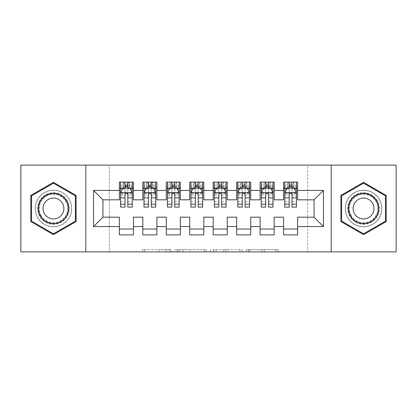 <?xml version="1.0" encoding="UTF-8"?>
<svg xmlns="http://www.w3.org/2000/svg" width="417" height="417" viewBox="0 0 417 417"><rect width="100%" height="100%" fill="white"/><g stroke="black" fill="none" stroke-linecap="round" stroke-linejoin="round"><path stroke-width="0.31" stroke-dasharray="2.08 1.56" d="M170.97 251.894L144.897 251.894L170.97 251.894L170.97 249.548L158.825 249.548L158.825 251.894L158.825 249.548L170.97 249.548L170.97 251.894L170.97 249.548L158.825 249.548L158.825 251.894L158.825 249.548L170.97 249.548L144.897 249.548L170.97 249.548M363.546 190.204A18.296 18.296 0 0 0 345.25 208.5A18.296 18.296 0 0 0 363.546 226.796A18.296 18.296 0 0 0 381.842 208.5A18.296 18.296 0 0 0 363.546 190.204A18.296 18.296 0 0 0 345.25 208.5A18.296 18.296 0 0 0 363.546 226.796A18.296 18.296 0 0 0 381.842 208.5A18.296 18.296 0 0 0 363.546 190.204M53.454 226.796A18.296 18.296 0 0 1 35.158 208.5A18.296 18.296 0 0 1 53.454 190.204A18.296 18.296 0 0 0 35.158 208.5A18.296 18.296 0 0 0 53.454 226.796A18.296 18.296 0 0 0 71.75 208.5A18.296 18.296 0 0 0 53.454 190.204A18.296 18.296 0 0 1 71.75 208.5A18.296 18.296 0 0 1 53.454 226.796M275.788 251.894L248.621 251.894L275.788 251.894L275.788 249.548L264.159 249.548L278.092 249.548L278.092 251.894L278.092 249.548L248.621 249.548L278.092 249.548L278.092 251.894L278.092 249.548L275.788 249.548L275.788 251.894M261.86 251.894L249.538 251.894L261.86 251.894L261.86 249.548L264.159 249.548L261.86 249.548L261.86 251.894L261.86 249.548L249.538 249.548L249.538 251.894L249.538 249.548L261.86 249.548L261.86 251.894M246.317 251.894L248.621 251.894L246.317 251.894L246.317 249.548L248.621 249.548L246.317 249.548L246.317 251.894M142.593 251.894L144.897 251.894L142.593 251.894L142.593 249.548L144.897 249.548L142.593 249.548L142.593 251.894M307.72 251.894L109.28 251.894L109.28 165.106L307.72 165.106L307.72 251.894L396.15 251.894L396.15 165.106L307.72 165.106L307.72 251.894M20.85 251.894L109.28 251.894L109.28 165.106L20.85 165.106L20.85 251.894M206.488 251.894L204.184 251.894L206.488 251.894L206.488 249.548L206.488 251.894M177.017 251.894L204.184 251.894L174.713 251.894L177.017 251.894L177.017 249.548L206.488 249.548L174.713 249.548L174.713 251.894L174.713 249.548L177.017 249.548L177.017 251.894M212.816 251.894L242.287 251.894L210.512 251.894L212.816 251.894L212.816 249.548L242.287 249.548L242.287 251.894L242.287 249.548L228.36 249.548L228.36 251.894M274.178 229.027L274.178 234.886L260.104 234.886L260.104 229.027L274.178 229.027L274.178 217.179L283.56 217.179L283.56 229.022M260.104 182.114L274.178 182.114L274.178 187.973L260.104 187.973L260.104 182.114M227.265 229.027L227.265 234.886L213.191 234.886L213.191 229.027L227.265 229.027L227.265 217.179L236.648 217.179L236.648 229.027L250.721 229.027L250.721 217.179L260.104 217.179L260.104 229.027M213.191 182.114L227.265 182.114L227.265 187.973L213.191 187.973L213.191 182.114M180.352 229.027L180.352 234.886L166.279 234.886L166.279 229.027L180.352 229.027L180.352 217.179L189.735 217.179L189.735 229.027L203.809 229.027L203.809 217.179L213.191 217.179L213.191 229.027M166.279 182.114L180.352 182.114L180.352 187.973L166.279 187.973L166.279 182.114M133.44 229.027L133.44 234.891L119.366 234.891L119.366 229.027L133.44 229.027L133.44 217.179L142.822 217.179L142.822 229.027L156.896 229.027L156.896 217.179L166.279 217.179L166.279 229.027M119.366 182.114L133.44 182.114L133.44 187.973L119.366 187.973L119.366 182.114M142.822 182.114L156.896 182.114L156.896 187.973L142.822 187.973L142.822 182.114M156.896 229.027L156.896 234.886L142.822 234.886L142.822 229.027M189.735 182.114L203.809 182.114L203.809 187.973L189.735 187.973L189.735 182.114M203.809 229.027L203.809 234.886L189.735 234.886L189.735 229.027M236.648 182.114L250.721 182.114L250.721 187.973L236.648 187.973L236.648 182.114M250.721 229.027L250.721 234.886L236.648 234.886L236.648 229.027M283.56 182.114L297.634 182.114L297.634 187.973L283.56 187.973L283.56 182.114M283.56 234.886L283.56 229.027L297.634 229.027L297.634 234.886L283.56 234.886M297.634 229.022L297.634 217.179L314.053 217.179L314.053 199.821L297.634 199.821L297.634 187.973M283.56 187.973L283.56 199.821L274.178 199.821L274.178 187.973M260.104 187.973L260.104 199.821L250.721 199.821L250.721 187.973M236.648 187.973L236.648 199.821L227.265 199.821L227.265 187.973M213.191 187.973L213.191 199.821L203.809 199.821L203.809 187.973M189.735 187.973L189.735 199.821L180.352 199.821L180.352 187.973M166.279 187.973L166.279 199.821L156.896 199.821L156.896 187.978M119.366 187.978L119.366 199.821L102.947 199.821L102.947 217.179L119.366 217.179L119.366 229.027M142.822 187.978L142.822 199.821L133.44 199.821L133.44 187.978M284.733 187.973L296.461 187.973M261.277 187.973L273.005 187.973M237.82 187.973L249.548 187.973M214.364 187.973L226.092 187.973M190.908 187.973L202.636 187.973M167.452 187.973L179.18 187.973M148.452 187.978L155.723 187.978L155.723 182.114L148.452 182.114L148.452 185.164L143.995 185.164L143.995 187.978L143.995 182.114L148.452 182.114M124.996 187.978L132.267 187.978L132.267 182.114L124.996 182.114L124.996 185.164L120.539 185.164L120.539 187.978L120.539 182.114L124.996 182.114M85.824 251.894L85.824 165.106M331.176 165.106L331.176 251.894M179.55 251.894L182.886 251.894L179.55 251.894L179.55 249.548L177.934 249.548L177.934 251.894L177.934 249.548L182.886 249.548L179.55 249.548L179.55 251.894M182.886 251.894L190.251 251.894L182.886 251.894L182.886 249.548L190.251 249.548L190.251 251.894L190.251 249.548L182.886 249.548L182.886 251.894M212.816 249.548L226.056 249.548L226.056 251.894L226.056 249.548L223.752 249.548L226.056 249.548L226.056 251.894L226.056 249.548L228.36 249.548M213.739 249.548L213.739 251.894L213.739 249.548M210.512 249.548L210.512 251.894L210.512 249.548M76.087 195.432L53.454 182.365L30.816 195.432L30.816 221.568L53.454 234.635L76.087 221.568L76.087 195.432M340.908 195.432L340.908 221.568L363.546 234.635L386.184 221.568L386.184 195.432L363.546 182.365L340.908 195.432M120.539 192.784L120.539 204.043L120.539 192.784L122.885 188.093L129.922 188.093L132.267 192.784L132.267 204.043L132.267 192.784M120.539 207.093L120.539 185.164L132.267 185.164L132.267 187.978L127.81 187.978M132.267 207.093L132.267 185.164L127.81 185.164L127.81 182.114M124.996 207.093L124.996 193.968L120.539 193.968M120.539 193.149L124.996 193.149L124.996 204.043L124.996 194.546C125.934 192.769 126.872 192.769 127.81 194.546L127.81 204.043L127.81 193.149L132.267 193.149M120.539 187.978L129.333 187.978L129.333 182.114L132.267 182.114M129.505 182.114L129.505 187.978L129.333 182.114L123.468 182.114L123.468 187.978L123.302 182.114L123.302 187.978M120.539 182.114L123.302 182.114M124.996 185.164L124.996 193.968M132.267 193.968L127.81 193.968L127.81 185.164M124.996 193.149L124.996 188.093M127.81 188.093L127.81 193.149M127.81 193.968L127.81 207.093M129.505 187.978L132.267 187.978M125.23 186.217L125.23 183.871L127.576 183.871L127.576 186.217L125.23 186.217L123.468 187.978M129.333 187.978L127.576 186.217M125.23 183.871L123.468 182.109M129.333 182.114L127.576 183.871M143.995 192.784L143.995 204.043L143.995 192.784L146.341 188.093L153.378 188.093L155.723 192.784L155.723 204.043L155.723 192.784M143.995 207.093L143.995 185.164L155.723 185.164L155.723 187.978L151.267 187.978M155.723 207.093L155.723 185.164L151.267 185.164L151.267 182.114M148.452 207.093L148.452 193.968L143.995 193.968M143.995 193.149L148.452 193.149L148.452 204.043L148.452 194.546C149.39 192.769 150.328 192.769 151.267 194.546L151.267 204.043L151.267 193.149L155.723 193.149M143.995 187.978L152.789 187.978L152.789 182.114L155.723 182.114M152.961 182.114L152.961 187.978L152.789 182.114L146.925 182.114L146.925 187.978M143.995 182.114L146.925 182.114M148.452 185.164L148.452 193.968M155.723 193.968L151.267 193.968L151.267 185.164M148.452 193.149L148.452 188.093M151.267 188.093L151.267 193.149M151.267 193.968L151.267 207.093M152.961 187.978L155.723 187.978M148.687 183.871L146.925 182.109L146.925 187.973L148.687 186.217L148.687 183.871L151.032 183.871L151.032 186.217L148.687 186.217M152.789 187.973L151.032 186.217M152.789 182.114L151.032 183.871M171.908 187.978L167.452 187.978L167.452 185.164L171.908 185.164L171.908 182.114L179.18 182.114L179.18 187.978L174.723 187.978M167.452 192.784L167.452 204.043L167.452 192.784L169.797 188.093L176.834 188.093L179.18 192.784L179.18 204.043L179.18 192.784M167.452 182.114L170.214 182.114L170.214 187.978L167.452 187.978L167.452 182.114L171.908 182.114M167.452 207.093L167.452 185.164L179.18 185.164L179.18 187.978L176.245 187.978L176.245 182.114L179.18 182.114M179.18 207.093L179.18 185.164L174.723 185.164L174.723 182.114M171.908 207.093L171.908 193.968L167.452 193.968M167.452 193.149L171.908 193.149L171.908 204.043L171.908 194.546C172.847 192.769 173.785 192.769 174.723 194.546L174.723 204.043L174.723 193.149L179.18 193.149M176.245 182.114L170.381 182.114L170.381 187.978L176.245 187.978L176.245 182.114L174.488 183.871L174.488 186.217L172.143 186.217L172.143 183.871L174.488 183.871M171.908 185.164L171.908 193.968M179.18 193.968L174.723 193.968L174.723 185.164M171.908 193.149L171.908 188.093M174.723 188.093L174.723 193.149M174.723 193.968L174.723 207.093M172.143 183.871L170.381 182.109L170.381 187.973L172.143 186.217M176.245 187.973L174.488 186.217M67.168 200.582A15.836 15.836 0 0 0 45.536 194.786A15.836 15.836 0 0 0 39.74 216.418A15.836 15.836 0 0 0 61.372 222.214A15.836 15.836 0 0 0 67.168 200.582M40.757 215.829A14.658 14.658 0 0 1 46.125 195.802A14.658 14.658 0 0 1 66.152 201.171A14.658 14.658 0 0 0 46.125 195.802A14.658 14.658 0 0 0 40.757 215.829A14.658 14.658 0 0 0 60.783 221.198A14.658 14.658 0 0 0 66.152 201.171A14.658 14.658 0 0 1 60.783 221.198A14.658 14.658 0 0 1 40.757 215.829M44.416 213.718A10.435 10.435 0 0 1 48.236 199.462A10.435 10.435 0 0 1 62.493 203.282A10.435 10.435 0 0 1 58.672 217.538A10.435 10.435 0 0 1 44.416 213.718M69.196 199.409A18.181 18.181 0 0 1 62.545 224.242A18.181 18.181 0 0 1 37.712 217.591A18.181 18.181 0 0 1 44.364 192.758A18.181 18.181 0 0 1 69.196 199.409A18.181 18.181 0 0 1 62.545 224.242A18.181 18.181 0 0 1 37.712 217.591A18.181 18.181 0 0 1 44.364 192.758A18.181 18.181 0 0 1 69.196 199.409M53.454 233.822L31.525 221.161L31.525 195.839L53.454 183.178L75.388 195.839L75.388 221.161L53.454 233.822M377.26 200.582A15.836 15.836 0 0 0 355.628 194.786A15.836 15.836 0 0 0 349.832 216.418A15.836 15.836 0 0 0 371.464 222.214A15.836 15.836 0 0 0 377.26 200.582M350.848 215.829A14.658 14.658 0 0 1 356.217 195.802A14.658 14.658 0 0 1 376.243 201.171A14.658 14.658 0 0 0 356.217 195.802A14.658 14.658 0 0 0 350.848 215.829A14.658 14.658 0 0 0 370.875 221.198A14.658 14.658 0 0 0 376.243 201.171A14.658 14.658 0 0 1 370.875 221.198A14.658 14.658 0 0 1 350.848 215.829M354.507 213.718A10.435 10.435 0 0 1 358.328 199.462A10.435 10.435 0 0 1 372.584 203.282A10.435 10.435 0 0 1 368.764 217.538A10.435 10.435 0 0 1 354.507 213.718M379.288 199.409A18.181 18.181 0 0 1 372.636 224.242A18.181 18.181 0 0 1 347.804 217.591A18.181 18.181 0 0 1 354.455 192.758A18.181 18.181 0 0 1 379.288 199.409A18.181 18.181 0 0 1 372.636 224.242A18.181 18.181 0 0 1 347.804 217.591A18.181 18.181 0 0 1 354.455 192.758A18.181 18.181 0 0 1 379.288 199.409M363.546 233.822L341.617 221.161L341.617 195.839L363.546 183.178L385.48 195.839L385.48 221.161L363.546 233.822M195.364 187.978L190.908 187.978L190.908 185.164L195.364 185.164L195.364 182.114L202.636 182.114L202.636 187.978L198.179 187.978M190.908 192.784L190.908 204.043L190.908 192.784L193.253 188.093L200.29 188.093L202.636 192.784L202.636 204.043L202.636 192.784M190.908 182.114L193.67 182.114L193.67 187.978L190.908 187.978L190.908 182.114L195.364 182.114M190.908 207.093L190.908 185.164L202.636 185.164L202.636 187.978L199.701 187.978L199.701 182.114L202.636 182.114M202.636 207.093L202.636 185.164L198.179 185.164L198.179 182.114M195.364 207.093L195.364 193.968L190.908 193.968M190.908 193.149L195.364 193.149L195.364 204.043L195.364 194.546C196.303 192.769 197.241 192.769 198.179 194.546L198.179 204.043L198.179 193.149L202.636 193.149M199.701 182.114L193.837 182.114L193.837 187.978L199.701 187.978L199.701 182.114L197.945 183.871L197.945 186.217L195.599 186.217L195.599 183.871L197.945 183.871M195.364 185.164L195.364 193.968M202.636 193.968L198.179 193.968L198.179 185.164M195.364 193.149L195.364 188.093M198.179 188.093L198.179 193.149M198.179 193.968L198.179 207.093M195.599 183.871L193.837 182.109L193.837 187.973L195.599 186.217M199.701 187.973L197.945 186.217M218.821 187.978L214.364 187.978L214.364 185.164L218.821 185.164L218.821 182.114L226.092 182.114L226.092 187.978L221.635 187.978M214.364 192.784L214.364 204.043L214.364 192.784L216.71 188.093L223.747 188.093L226.092 192.784L226.092 204.043L226.092 192.784M214.364 182.114L217.127 182.114L217.127 187.978L214.364 187.978L214.364 182.114L218.821 182.114M214.364 207.093L214.364 185.164L226.092 185.164L226.092 187.978L223.158 187.978L223.158 182.114L226.092 182.114M226.092 207.093L226.092 185.164L221.635 185.164L221.635 182.114M218.821 207.093L218.821 193.968L214.364 193.968M214.364 193.149L218.821 193.149L218.821 204.043L218.821 194.546C219.759 192.769 220.697 192.769 221.635 194.546L221.635 204.043L221.635 193.149L226.092 193.149M223.158 182.114L217.293 182.114L217.293 187.978L223.158 187.978L223.158 182.114L221.401 183.871L221.401 186.217L219.055 186.217L219.055 183.871L221.401 183.871M218.821 185.164L218.821 193.968M226.092 193.968L221.635 193.968L221.635 185.164M218.821 193.149L218.821 188.093M221.635 188.093L221.635 193.149M221.635 193.968L221.635 207.093M219.055 183.871L217.293 182.109L217.293 187.973L219.055 186.217M223.158 187.973L221.401 186.217M242.277 187.978L237.82 187.978L237.82 185.164L242.277 185.164L242.277 182.114L249.548 182.114L249.548 187.978L245.092 187.978M237.82 192.784L237.82 204.043L237.82 192.784L240.166 188.093L247.203 188.093L249.548 192.784L249.548 204.043L249.548 192.784M237.82 182.114L240.583 182.114L240.583 187.978L237.82 187.978L237.82 182.114L242.277 182.114M237.82 207.093L237.82 185.164L249.548 185.164L249.548 187.978L246.614 187.978L246.614 182.114L249.548 182.114M249.548 207.093L249.548 185.164L245.092 185.164L245.092 182.114M242.277 207.093L242.277 193.968L237.82 193.968M237.82 193.149L242.277 193.149L242.277 204.043L242.277 194.546C243.215 192.769 244.153 192.769 245.092 194.546L245.092 204.043L245.092 193.149L249.548 193.149M246.614 182.114L240.75 182.114L240.75 187.978L246.614 187.978L246.614 182.114L244.857 183.871L244.857 186.217L242.512 186.217L242.512 183.871L244.857 183.871M242.277 185.164L242.277 193.968M249.548 193.968L245.092 193.968L245.092 185.164M242.277 193.149L242.277 188.093M245.092 188.093L245.092 193.149M245.092 193.968L245.092 207.093M242.512 183.871L240.75 182.109L240.75 187.973L242.512 186.217M246.614 187.973L244.857 186.217M265.733 187.978L261.277 187.978L261.277 185.164L265.733 185.164L265.733 182.114L273.005 182.114L273.005 187.978L268.548 187.978M261.277 192.784L261.277 204.043L261.277 192.784L263.622 188.093L270.659 188.093L273.005 192.784L273.005 204.043L273.005 192.784M261.277 182.114L264.039 182.114L264.039 187.978L261.277 187.978L261.277 182.114L265.733 182.114M261.277 207.093L261.277 185.164L273.005 185.164L273.005 187.978L270.07 187.978L270.07 182.114L273.005 182.114M273.005 207.093L273.005 185.164L268.548 185.164L268.548 182.114M265.733 207.093L265.733 193.968L261.277 193.968M261.277 193.149L265.733 193.149L265.733 204.043L265.733 194.546C266.671 192.769 267.61 192.769 268.548 194.546L268.548 204.043L268.548 193.149L273.005 193.149M270.07 182.114L264.206 182.114L264.206 187.978L270.07 187.978L270.07 182.114L268.313 183.871L268.313 186.217L265.968 186.217L265.968 183.871L268.313 183.871M265.733 185.164L265.733 193.968M273.005 193.968L268.548 193.968L268.548 185.164M265.733 193.149L265.733 188.093M268.548 188.093L268.548 193.149M268.548 193.968L268.548 207.093M265.968 183.871L264.206 182.109L264.206 187.973L265.968 186.217M270.07 187.973L268.313 186.217M289.189 187.978L284.733 187.978L284.733 185.164L289.189 185.164L289.189 182.114L296.461 182.114L296.461 187.978L292.004 187.978M284.733 192.784L284.733 204.043L284.733 192.784L287.078 188.093L294.115 188.093L296.461 192.784L296.461 204.043L296.461 192.784M284.733 182.114L287.495 182.114L287.495 187.978L284.733 187.978L284.733 182.114L289.189 182.114M284.733 207.093L284.733 185.164L296.461 185.164L296.461 187.978L293.526 187.978L293.526 182.114L296.461 182.114M296.461 207.093L296.461 185.164L292.004 185.164L292.004 182.114M289.189 207.093L289.189 193.968L284.733 193.968M284.733 193.149L289.189 193.149L289.189 204.043L289.189 194.546C290.128 192.769 291.066 192.769 292.004 194.546L292.004 204.043L292.004 193.149L296.461 193.149M293.526 182.114L287.662 182.114L287.662 187.978L293.526 187.978L293.526 182.114L291.77 183.871L291.77 186.217L289.424 186.217L289.424 183.871L291.77 183.871M289.189 185.164L289.189 193.968M296.461 193.968L292.004 193.968L292.004 185.164M289.189 193.149L289.189 188.093M292.004 188.093L292.004 193.149M292.004 193.968L292.004 207.093M289.424 183.871L287.662 182.109L287.662 187.973L289.424 186.217M293.526 187.973L291.77 186.217M169.359 249.548L169.359 251.894L169.359 249.548M166.195 249.548L166.195 251.894L166.195 249.548M144.897 249.548L144.897 251.894L144.897 249.548M204.184 249.548L204.184 251.894L204.184 249.548M239.983 249.548L239.983 251.894L239.983 249.548M223.752 249.548L223.752 251.894L223.752 249.548M216.042 249.548L216.042 251.894L216.042 249.548M264.159 249.548L264.159 251.894L264.159 249.548M248.621 249.548L248.621 251.894L248.621 249.548M120.596 192.67L132.21 192.67M120.539 201.604L124.996 201.604M124.996 189.193L120.539 189.193M132.267 189.193L127.81 189.193M122.744 188.375L124.996 188.375M127.81 188.375L130.062 188.375M127.81 201.604L132.267 201.604M120.539 195.312L124.996 195.312M127.81 195.312L132.267 195.312M132.267 186.654L127.81 186.654M124.996 186.654L120.539 186.654M144.053 192.67L155.666 192.67M143.995 201.604L148.452 201.604M148.452 189.193L143.995 189.193M155.723 189.193L151.267 189.193M146.2 188.375L148.452 188.375M151.267 188.375L153.519 188.375M151.267 201.604L155.723 201.604M143.995 195.312L148.452 195.312M151.267 195.312L155.723 195.312M155.723 186.654L151.267 186.654M148.452 186.654L143.995 186.654M146.758 182.114L146.758 187.978M167.509 192.67L179.122 192.67M167.452 201.604L171.908 201.604M171.908 189.193L167.452 189.193M179.18 189.193L174.723 189.193M169.656 188.375L171.908 188.375M174.723 188.375L176.975 188.375M174.723 201.604L179.18 201.604M167.452 195.312L171.908 195.312M174.723 195.312L179.18 195.312M179.18 186.654L174.723 186.654M171.908 186.654L167.452 186.654M176.417 182.114L176.417 187.978M41.174 215.589A14.178 14.178 0 0 1 46.365 196.219A14.178 14.178 0 0 1 65.735 201.411A14.178 14.178 0 0 1 60.543 220.781A14.178 14.178 0 0 1 41.174 215.589M351.265 215.589A14.178 14.178 0 0 1 356.457 196.219A14.178 14.178 0 0 1 375.826 201.411A14.178 14.178 0 0 1 370.635 220.781A14.178 14.178 0 0 1 351.265 215.589M190.965 192.67L202.579 192.67M190.908 201.604L195.364 201.604M195.364 189.193L190.908 189.193M202.636 189.193L198.179 189.193M193.113 188.375L195.364 188.375M198.179 188.375L200.431 188.375M198.179 201.604L202.636 201.604M190.908 195.312L195.364 195.312M198.179 195.312L202.636 195.312M202.636 186.654L198.179 186.654M195.364 186.654L190.908 186.654M199.873 182.114L199.873 187.978M214.421 192.67L226.035 192.67M214.364 201.604L218.821 201.604M218.821 189.193L214.364 189.193M226.092 189.193L221.635 189.193M216.569 188.375L218.821 188.375M221.635 188.375L223.887 188.375M221.635 201.604L226.092 201.604M214.364 195.312L218.821 195.312M221.635 195.312L226.092 195.312M226.092 186.654L221.635 186.654M218.821 186.654L214.364 186.654M223.33 182.114L223.33 187.978M237.878 192.67L249.491 192.67M237.82 201.604L242.277 201.604M242.277 189.193L237.82 189.193M249.548 189.193L245.092 189.193M240.025 188.375L242.277 188.375M245.092 188.375L247.344 188.375M245.092 201.604L249.548 201.604M237.82 195.312L242.277 195.312M245.092 195.312L249.548 195.312M249.548 186.654L245.092 186.654M242.277 186.654L237.82 186.654M246.786 182.114L246.786 187.978M261.334 192.67L272.947 192.67M261.277 201.604L265.733 201.604M265.733 189.193L261.277 189.193M273.005 189.193L268.548 189.193M263.481 188.375L265.733 188.375M268.548 188.375L270.8 188.375M268.548 201.604L273.005 201.604M261.277 195.312L265.733 195.312M268.548 195.312L273.005 195.312M273.005 186.654L268.548 186.654M265.733 186.654L261.277 186.654M270.242 182.114L270.242 187.978M284.79 192.67L296.404 192.67M284.733 201.604L289.189 201.604M289.189 189.193L284.733 189.193M296.461 189.193L292.004 189.193M286.938 188.375L289.189 188.375M292.004 188.375L294.256 188.375M292.004 201.604L296.461 201.604M284.733 195.312L289.189 195.312M292.004 195.312L296.461 195.312M296.461 186.654L292.004 186.654M289.189 186.654L284.733 186.654M293.698 182.114L293.698 187.978M120.539 204.043L124.996 204.043M127.81 204.043L132.267 204.043M143.995 204.043L148.452 204.043M151.267 204.043L155.723 204.043M167.452 204.043L171.908 204.043M174.723 204.043L179.18 204.043M190.908 204.043L195.364 204.043M198.179 204.043L202.636 204.043M214.364 204.043L218.821 204.043M221.635 204.043L226.092 204.043M237.82 204.043L242.277 204.043M245.092 204.043L249.548 204.043M261.277 204.043L265.733 204.043M268.548 204.043L273.005 204.043M284.733 204.043L289.189 204.043M292.004 204.043L296.461 204.043"/><path stroke-width="0.63" d="M331.176 251.894L396.15 251.894L396.15 165.106L331.176 165.106L331.176 251.894L85.824 251.894L85.824 165.106L20.85 165.106L20.85 251.894L85.824 251.894M331.176 165.106L85.824 165.106M93.564 226.561L93.564 190.439L119.366 190.439L119.366 199.821L102.947 199.821L102.947 217.179L93.564 226.561L119.366 226.561L119.366 234.891L133.44 234.891L133.44 226.561L142.822 226.561L142.822 234.886L156.896 234.886L156.896 226.561L166.279 226.561L166.279 234.886L180.352 234.886L180.352 226.561L189.735 226.561L189.735 234.886L203.809 234.886L203.809 226.561L213.191 226.561L213.191 234.886L227.265 234.886L227.265 226.561L236.648 226.561L236.648 234.886L250.721 234.886L250.721 226.561L260.104 226.561L260.104 234.886L274.178 234.886L274.178 226.561L283.56 226.561L283.56 234.886L297.634 234.886L297.634 217.179L314.053 217.179L314.053 199.821L297.634 199.821L297.634 190.439L323.436 190.439L323.436 226.561L297.634 226.561M297.634 190.439L297.634 182.114L283.56 182.114L283.56 190.439L274.178 190.439L274.178 182.114L260.104 182.114L260.104 190.439L250.721 190.439L250.721 182.114L236.648 182.114L236.648 190.439L227.265 190.439L227.265 182.114L213.191 182.114L213.191 190.439L203.809 190.439L203.809 182.114L189.735 182.114L189.735 190.439L180.352 190.439L180.352 182.114L166.279 182.114L166.279 190.439L156.896 190.439L156.896 182.114L142.822 182.114L142.822 190.439L133.44 190.439L133.44 182.114L119.366 182.114L119.366 190.439M274.178 226.561L274.178 217.179L283.56 217.179L283.56 226.561M323.436 190.439L314.053 199.821M250.721 226.561L250.721 217.179L260.104 217.179L260.104 226.561M283.56 190.439L283.56 199.821L274.178 199.821L274.178 190.439M227.265 226.561L227.265 217.179L236.648 217.179L236.648 226.561M260.104 190.439L260.104 199.821L250.721 199.821L250.721 190.439M203.809 226.561L203.809 217.179L213.191 217.179L213.191 226.561M236.648 190.439L236.648 199.821L227.265 199.821L227.265 190.439M180.352 226.561L180.352 217.179L189.735 217.179L189.735 226.561M213.191 190.439L213.191 199.821L203.809 199.821L203.809 190.439M156.896 226.561L156.896 217.179L166.279 217.179L166.279 226.561M189.735 190.439L189.735 199.821L180.352 199.821L180.352 190.439M133.44 226.561L133.44 217.179L142.822 217.179L142.822 226.561M166.279 190.439L166.279 199.821L156.896 199.821L156.896 190.439M102.947 217.179L119.366 217.179L119.366 226.561M142.822 190.439L142.822 199.821L133.44 199.821L133.44 190.439M283.56 187.973L284.733 187.973M296.461 187.973L297.634 187.973M260.104 187.973L261.277 187.973M273.005 187.973L274.178 187.973M236.648 187.973L237.82 187.973M249.548 187.973L250.721 187.973M213.191 187.973L214.364 187.973M226.092 187.973L227.265 187.973M189.735 187.973L190.908 187.973M202.636 187.973L203.809 187.973M166.279 187.973L167.452 187.973M179.18 187.973L180.352 187.973M142.822 187.978L143.995 187.978M155.723 187.978L156.896 187.978M119.366 187.978L120.539 187.978M132.267 187.978L133.44 187.978M119.366 229.027L133.44 229.027M142.822 229.027L156.896 229.027M166.279 229.027L180.352 229.027M189.735 229.027L203.809 229.027M213.191 229.027L227.265 229.027M236.648 229.027L250.721 229.027M260.104 229.027L274.178 229.027M283.56 229.022L297.634 229.022M93.564 190.439L102.947 199.821M314.053 217.179L323.436 226.561M76.087 195.432L53.454 182.365L30.816 195.432L30.816 221.568L53.454 234.635L76.087 221.568L76.087 195.432M340.908 195.432L340.908 221.568L363.546 234.635L386.184 221.568L386.184 195.432L363.546 182.365L340.908 195.432M127.81 185.164L124.996 185.164M132.267 204.153L127.81 204.153L127.81 207.093L132.267 207.093L132.267 192.784L129.922 188.093L122.885 188.093L120.539 192.784L120.539 207.093L124.996 207.093L124.996 204.153L120.539 204.153M120.539 192.784L120.539 182.114M132.267 192.784L132.267 182.114M124.996 188.093L124.996 182.114M127.81 182.114L127.81 188.093M127.81 204.153L127.81 194.546C126.872 192.737 125.934 192.737 124.996 194.546L124.996 204.153M127.81 187.978L124.996 187.978M151.267 185.164L148.452 185.164M155.723 204.153L151.267 204.153L151.267 207.093L155.723 207.093L155.723 192.784L153.378 188.093L146.341 188.093L143.995 192.784L143.995 207.093L148.452 207.093L148.452 204.153L143.995 204.153M143.995 192.784L143.995 182.114M155.723 192.784L155.723 182.114M148.452 188.093L148.452 182.114M151.267 182.114L151.267 188.093M151.267 204.153L151.267 194.546C150.328 192.737 149.39 192.737 148.452 194.546L148.452 204.153M151.267 187.978L148.452 187.978M174.723 185.164L171.908 185.164M179.18 204.153L174.723 204.153L174.723 207.093L179.18 207.093L179.18 192.784L176.834 188.093L169.797 188.093L167.452 192.784L167.452 207.093L171.908 207.093L171.908 204.153L167.452 204.153M167.452 192.784L167.452 182.114M179.18 192.784L179.18 182.114M171.908 188.093L171.908 182.114M174.723 182.114L174.723 188.093M174.723 204.153L174.723 194.546C173.785 192.737 172.847 192.737 171.908 194.546L171.908 204.153M174.723 187.978L171.908 187.978M66.657 200.874A15.247 15.247 0 0 0 45.834 195.297A15.247 15.247 0 0 0 40.251 216.121A15.247 15.247 0 0 0 61.08 221.703A15.247 15.247 0 0 0 66.657 200.874M62.493 203.282A10.435 10.435 0 0 0 48.236 199.462A10.435 10.435 0 0 0 44.416 213.718A10.435 10.435 0 0 0 58.672 217.538A10.435 10.435 0 0 0 62.493 203.282M53.454 233.822L31.525 221.161L31.525 195.839L53.454 183.178L75.388 195.839L75.388 221.161L53.454 233.822M376.749 200.874A15.247 15.247 0 0 0 355.925 195.297A15.247 15.247 0 0 0 350.343 216.121A15.247 15.247 0 0 0 371.172 221.703A15.247 15.247 0 0 0 376.749 200.874M372.584 203.282A10.435 10.435 0 0 0 358.328 199.462A10.435 10.435 0 0 0 354.507 213.718A10.435 10.435 0 0 0 368.764 217.538A10.435 10.435 0 0 0 372.584 203.282M363.546 233.822L341.617 221.161L341.617 195.839L363.546 183.178L385.48 195.839L385.48 221.161L363.546 233.822M198.179 185.164L195.364 185.164M202.636 204.153L198.179 204.153L198.179 207.093L202.636 207.093L202.636 192.784L200.29 188.093L193.253 188.093L190.908 192.784L190.908 207.093L195.364 207.093L195.364 204.153L190.908 204.153M190.908 192.784L190.908 182.114M202.636 192.784L202.636 182.114M195.364 188.093L195.364 182.114M198.179 182.114L198.179 188.093M198.179 204.153L198.179 194.546C197.241 192.737 196.303 192.737 195.364 194.546L195.364 204.153M198.179 187.978L195.364 187.978M221.635 185.164L218.821 185.164M226.092 204.153L221.635 204.153L221.635 207.093L226.092 207.093L226.092 192.784L223.747 188.093L216.71 188.093L214.364 192.784L214.364 207.093L218.821 207.093L218.821 204.153L214.364 204.153M214.364 192.784L214.364 182.114M226.092 192.784L226.092 182.114M218.821 188.093L218.821 182.114M221.635 182.114L221.635 188.093M221.635 204.153L221.635 194.546C220.697 192.737 219.759 192.737 218.821 194.546L218.821 204.153M221.635 187.978L218.821 187.978M245.092 185.164L242.277 185.164M249.548 204.153L245.092 204.153L245.092 207.093L249.548 207.093L249.548 192.784L247.203 188.093L240.166 188.093L237.82 192.784L237.82 207.093L242.277 207.093L242.277 204.153L237.82 204.153M237.82 192.784L237.82 182.114M249.548 192.784L249.548 182.114M242.277 188.093L242.277 182.114M245.092 182.114L245.092 188.093M245.092 204.153L245.092 194.546C244.153 192.737 243.215 192.737 242.277 194.546L242.277 204.153M245.092 187.978L242.277 187.978M268.548 185.164L265.733 185.164M273.005 204.153L268.548 204.153L268.548 207.093L273.005 207.093L273.005 192.784L270.659 188.093L263.622 188.093L261.277 192.784L261.277 207.093L265.733 207.093L265.733 204.153L261.277 204.153M261.277 192.784L261.277 182.114M273.005 192.784L273.005 182.114M265.733 188.093L265.733 182.114M268.548 182.114L268.548 188.093M268.548 204.153L268.548 194.546C267.61 192.737 266.671 192.737 265.733 194.546L265.733 204.153M268.548 187.978L265.733 187.978M292.004 185.164L289.189 185.164M296.461 204.153L292.004 204.153L292.004 207.093L296.461 207.093L296.461 192.784L294.115 188.093L287.078 188.093L284.733 192.784L284.733 207.093L289.189 207.093L289.189 204.153L284.733 204.153M284.733 192.784L284.733 182.114M296.461 192.784L296.461 182.114M289.189 188.093L289.189 182.114M292.004 182.114L292.004 188.093M292.004 204.153L292.004 194.546C291.066 192.737 290.128 192.737 289.189 194.546L289.189 204.153M292.004 187.978L289.189 187.978M132.21 192.67L120.596 192.67M120.539 188.375L122.744 188.375M130.062 188.375L132.267 188.375M124.996 197.867L120.539 197.867M132.267 197.867L127.81 197.867M127.81 186.654L124.996 186.654M155.666 192.67L144.053 192.67M143.995 188.375L146.2 188.375M153.519 188.375L155.723 188.375M148.452 197.867L143.995 197.867M155.723 197.867L151.267 197.867M151.267 186.654L148.452 186.654M179.122 192.67L167.509 192.67M167.452 188.375L169.656 188.375M176.975 188.375L179.18 188.375M171.908 197.867L167.452 197.867M179.18 197.867L174.723 197.867M174.723 186.654L171.908 186.654M202.579 192.67L190.965 192.67M190.908 188.375L193.113 188.375M200.431 188.375L202.636 188.375M195.364 197.867L190.908 197.867M202.636 197.867L198.179 197.867M198.179 186.654L195.364 186.654M226.035 192.67L214.421 192.67M214.364 188.375L216.569 188.375M223.887 188.375L226.092 188.375M218.821 197.867L214.364 197.867M226.092 197.867L221.635 197.867M221.635 186.654L218.821 186.654M249.491 192.67L237.878 192.67M237.82 188.375L240.025 188.375M247.344 188.375L249.548 188.375M242.277 197.867L237.82 197.867M249.548 197.867L245.092 197.867M245.092 186.654L242.277 186.654M272.947 192.67L261.334 192.67M261.277 188.375L263.481 188.375M270.8 188.375L273.005 188.375M265.733 197.867L261.277 197.867M273.005 197.867L268.548 197.867M268.548 186.654L265.733 186.654M296.404 192.67L284.79 192.67M284.733 188.375L286.938 188.375M294.256 188.375L296.461 188.375M289.189 197.867L284.733 197.867M296.461 197.867L292.004 197.867M292.004 186.654L289.189 186.654"/></g></svg>
